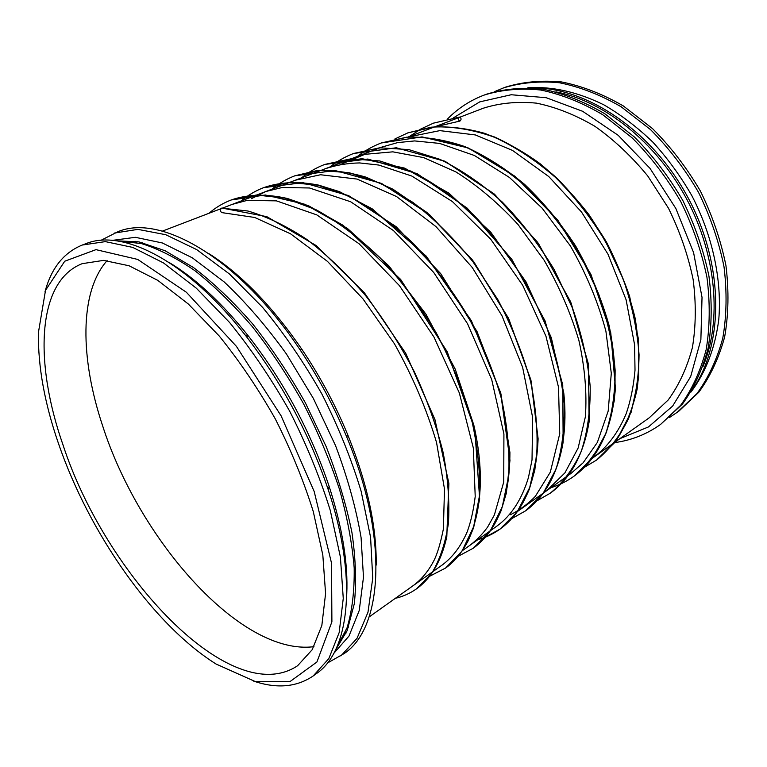 <?xml version="1.0" encoding="UTF-8"?>
<svg xmlns="http://www.w3.org/2000/svg" width="767" height="767" viewBox="0 0 767 767"><rect width="100%" height="100%" fill="white"/><g stroke="black" fill="none" stroke-linecap="round" stroke-linejoin="round"><path stroke-width="1.15" d="M669.457 417.516L678.718 411.294L698.775 392.282C710.213 376.587 718.842 358.16 724.642 336.991C728.573 314.556 729.005 290.77 725.946 265.612C720.807 240.196 712.303 215.374 700.434 191.127C686.82 167.82 670.857 146.986 652.544 128.626L623.245 105.884C602.68 94.025 582.105 86.038 561.521 81.935C541.387 80.065 522.576 81.848 505.089 87.265L494.782 91.532M676.877 412.627L696.925 393.605C708.363 377.91 716.972 359.464 722.763 338.276C726.675 315.822 727.097 291.997 724.019 266.811C718.861 241.356 710.338 216.486 698.44 192.201C684.806 168.845 668.824 147.964 650.483 129.575L621.155 106.776C600.571 94.887 579.986 86.872 559.402 82.75C539.259 80.871 520.448 82.644 502.96 88.061M690.942 392.071C705.506 372.867 715.227 348.036 718.794 319.254C722.025 280.108 712.629 235.747 691.872 195.71C680.617 176.18 667.616 158.328 652.88 142.163C637.377 127.245 621.059 114.82 603.917 104.878C577.628 91.935 552.278 86.22 527.869 87.735M692.285 389.837C723.895 345.227 724.489 265.545 688.076 197.752C651.797 129.882 585.125 86.249 530.476 87.86M703.032 366.453C722.006 321.133 716.704 255.152 686.446 198.624C656.14 142.125 604.137 101.158 555.893 91.858M614.3 442.645C631.136 440.469 646.571 434.381 660.627 424.391L682.505 403.998C693.876 388.236 702.399 369.684 708.094 348.333C711.891 325.678 712.179 301.613 708.948 276.139C703.627 250.378 694.921 225.182 682.841 200.551C669.025 176.851 652.87 155.653 634.367 136.957L604.818 113.756C584.118 101.627 563.448 93.421 542.796 89.154C522.624 87.16 503.804 88.867 486.355 94.255L484.169 95.07C470.075 100.439 457.87 108.406 447.535 118.971M660.627 424.391L680.607 405.36C691.968 389.598 700.482 371.036 706.158 349.666C709.945 326.982 710.204 302.879 706.953 277.366C701.613 251.566 692.889 226.332 680.789 201.654C666.945 177.915 650.761 156.669 632.238 137.935L602.661 114.676C581.952 102.51 561.262 94.293 540.61 89.998C520.429 87.994 501.618 89.681 484.169 95.07M619.976 438.609L648.47 426.931L672.649 406.069L690.674 376.549L700.875 339.628L702.026 297.375L693.589 252.592L675.852 208.499L650.052 168.424L618.164 135.299L582.671 111.311L546.2 97.706L511.215 94.744L479.758 101.867L453.374 117.878M649.246 417.794L668.182 400C678.948 385.216 687.011 367.757 692.38 347.643C695.957 326.291 696.215 303.598 693.147 279.572C688.114 255.267 679.888 231.49 668.488 208.24L647.741 175.959C631.624 156.363 614.012 139.815 594.904 126.306C575.394 114.858 555.912 107.131 536.459 103.142C517.457 101.311 499.758 102.999 483.354 108.205L460.027 117.14L483.354 108.205C499.758 102.999 517.457 101.311 536.459 103.142C555.912 107.131 575.394 114.858 594.904 126.306C614.012 139.815 631.624 156.363 647.741 175.959L668.488 208.24C679.888 231.49 688.114 255.267 693.147 279.572C696.215 303.598 695.957 326.291 692.38 347.643C687.011 367.757 678.948 385.216 668.182 400L649.246 417.794L592.22 458.34L649.246 417.794M344.795 633.494L346.77 631.481L344.795 633.494M137.916 241.691L135.136 242.228L137.916 241.691M376.194 565.135C376.731 526.708 367.24 483.229 347.7 434.688C335.38 404.918 320.242 376.664 302.284 349.915C272.688 306.771 241.739 274.778 209.449 253.944M327.365 663.062L343.98 653.657C382.589 628.652 389.243 538.655 346.742 437.017C334.009 406.261 318.363 377.067 299.811 349.426C238.729 257.75 160.102 213.437 117.897 231.739L100.87 240.368M340.864 655.919L357.038 638.307L367.987 612.219L372.743 578.184L370.586 537.322L361.171 491.388C351.372 458.944 338.266 426.481 321.862 393.979C303.885 362.321 284.116 333.424 262.535 307.299L229.506 274.02L196.678 249.591L165.701 234.702L137.916 229.371L114.293 233.082M333.703 653.494L349.014 636.035L359.253 610.427L363.481 577.196L361.065 537.446C356.08 508.224 347.585 477.649 335.582 445.723L313.406 398.504L286.379 353.903C266.446 326.215 245.689 302.208 224.117 281.882L192.373 257.846L162.355 242.966L135.366 237.31L112.337 240.387M335.361 650.311L347.202 630.464L354.306 603.754C356.54 582.747 355.754 559.018 351.948 532.566C346.329 504.935 337.748 476.297 326.196 446.643L305.371 402.819C289.274 374.296 271.662 347.95 252.544 323.779C232.967 301.393 213.312 282.668 193.581 267.616L165.173 250.78L139 241.902L115.913 240.771M336.368 648.211L347.087 627.703C352.149 610.829 354.517 590.916 354.191 567.973C352.206 543.535 347.298 517.303 339.465 489.279C329.992 460.708 318.027 432.204 303.559 403.787C287.903 376.003 270.809 350.251 252.257 326.541C233.264 304.499 214.146 285.88 194.904 270.693C175.979 257.722 158.088 248.661 141.233 243.523L118.223 241.097M346.742 594.473C348.218 563.429 342.35 527.38 329.129 486.336C310.827 431.974 284.116 382.129 248.987 336.78C222.133 303.032 195.374 278.181 168.711 262.218M253.532 681.067C276.657 688.929 296.532 687.222 313.166 675.976L316.397 673.627C349.263 651.595 358.266 579.842 328.324 489.96C309.389 433.815 281.786 382.302 245.526 335.438C187.273 260.732 122.547 228.489 86 243.638L82.251 245.037C63.671 252.65 51.245 268.258 44.985 291.863M313.166 675.976L328.803 658.632L339.158 632.602L343.261 598.385L340.414 557.091L330.299 510.496C320.031 477.505 306.503 444.409 289.696 411.217C271.365 378.84 251.308 349.244 229.525 322.418L196.323 288.191L163.524 262.947L132.758 247.415L105.357 241.624L82.251 245.037M58.503 443.594C89.077 532.691 152.374 623.974 216.064 664.03L255.085 681.47L289.984 681.604L316.924 661.988L331.9 621.826L331.526 563.151L314.202 491.542L281.096 415.819L236.389 346.32L186.362 292.237L137.715 259.428L95.98 249.649L64.725 261.221L45.512 290.348L38.417 332.495C37.909 366.358 44.601 403.384 58.503 443.594M62.98 444.822C105.271 574.895 231.116 710.127 297.596 665.737L312.217 649.697L321.843 625.479L325.582 593.572L322.821 555.04L313.281 511.56C303.646 480.784 290.99 449.903 275.305 418.926C258.201 388.706 239.505 361.065 219.209 335.994L188.289 303.981L157.743 280.338L129.105 265.785L103.603 260.377L82.155 263.675C36.404 281.537 34.294 363.059 62.98 444.822M107.102 260.607C79.02 292.352 80.286 358.918 102.567 425.627C138.952 539.584 240.694 656.197 313.962 646.658M346.463 629.391L348.573 626.927M142.7 242.727L139.479 243.11M222.267 208.049L221.567 208.154C219.688 210.196 219.966 211.711 222.42 212.699L254.711 217.473L290.53 233.801L327.471 261.394L362.964 298.862L394.43 343.769C412.694 376.415 426.73 409.348 436.557 442.569L444.496 489.078L443.374 529.067C440.632 542.653 437.621 552.882 434.362 559.747C428.743 570.763 421.716 579.363 413.279 585.566M459.337 117.14C457.957 118.856 458.158 120.17 459.951 121.061C461.561 119.47 461.427 118.147 459.529 117.092L433.432 123.151L420.805 129.029L409.29 136.574L420.805 129.029L433.432 123.151M221.567 208.154L247.914 211.011C266.82 216.534 286.427 225.987 306.723 239.362C327.078 254.932 346.751 273.742 365.763 295.822C383.97 319.398 400.125 344.661 414.228 371.583C426.816 398.898 436.452 425.848 443.125 452.444C447.986 478.244 449.74 501.886 448.407 523.391C445.387 543.257 439.798 559.929 431.629 573.4L416.615 588.759C431.351 578.184 441.418 560.821 446.806 536.689L448.848 483.191L434.87 419.376L405.59 353.06L364.296 292.649L316.071 245.488L266.763 216.639L221.941 208.058L266.801 216.649L316.148 245.545L364.392 292.764L405.705 353.271L434.975 419.683L448.887 483.574L446.739 537.034C441.322 560.993 431.284 578.232 416.615 588.759C410.144 593.351 403.049 596.544 395.331 598.327M209.017 213.264C215.575 207.56 222.976 203.13 231.212 199.966C247.722 194.252 266.437 193.754 287.376 198.471L308.785 205.882L343.165 225.354L400.633 279.418L447.247 351.813L474.831 429.587L479.663 499.068L473.603 527.725L468.388 540.399C462.261 552.029 454.658 561.243 445.569 568.05C475.914 546.603 489.404 492.682 473.814 425.071L455.243 369.157L426.011 314.259L388.859 265.871L347.288 228.307L304.988 204.3L265.344 194.991L231.203 199.976L256.379 195.01L285.094 198.154L316.301 209.861C337.95 221.855 359.359 237.971 380.528 258.211C401.064 280.501 419.616 305.362 436.183 332.763C451.149 361.008 462.846 389.425 471.274 418.025C477.611 445.991 480.353 471.849 479.509 495.607L473.651 526.718L462.022 551.07L445.569 568.05L429.606 576.247M241.337 200.887C247.962 195.23 255.411 190.81 263.695 187.637L289.149 182.45L318.017 185.211L349.234 196.352C370.816 207.905 392.071 223.504 413.02 243.139C433.288 264.816 451.523 289.034 467.717 315.793C482.29 343.395 493.593 371.238 501.608 399.3C507.543 426.797 509.892 452.29 508.674 475.78L502.308 506.671L490.218 531.004L473.373 548.165L458.187 556.257M272.141 189.094C278.91 183.438 286.503 178.999 294.902 175.777L320.635 170.408L349.627 172.834L380.825 183.495L412.857 202.344C434.16 218.796 454.208 238.633 472.999 261.854L497.879 299.705C512.068 326.704 522.979 353.98 530.611 381.535C536.143 408.562 538.127 433.691 536.564 456.911L529.709 487.544L517.207 511.829L500.007 529.125L485.569 537.034M301.747 177.752C308.641 172.115 316.32 167.676 324.805 164.416L350.74 158.865L379.828 160.974L410.978 171.146C432.367 181.884 453.307 196.544 473.785 215.105C493.517 235.651 511.129 258.69 526.632 284.241L545.625 324.029C555.337 351.267 561.53 377.709 564.176 403.346C564.761 427.9 562.029 449.836 555.998 469.145L543.122 493.382L525.625 510.812L511.819 518.559M330.203 166.861C337.221 161.233 345.016 156.775 353.587 153.486L379.703 147.791L408.849 149.603L439.932 159.344C461.216 169.728 481.983 183.955 502.232 202.028C521.694 222.056 539.009 244.558 554.177 269.543L572.661 308.516C582.028 335.237 587.877 361.228 590.197 386.482C590.475 410.709 587.464 432.406 581.175 451.571C573.227 468.915 562.901 482.807 550.198 493.239L537.034 500.784M357.604 156.363C364.708 150.763 372.58 146.305 381.209 142.988L407.45 137.149C426.557 136.718 446.615 140.342 467.611 148.002C488.78 158.031 509.374 171.837 529.393 189.43C548.606 208.95 565.643 230.925 580.485 255.373L598.5 293.56C607.55 319.781 613.101 345.332 615.134 370.221C615.144 394.123 611.884 415.589 605.384 434.63C597.234 451.888 586.736 465.77 573.889 476.297L573.869 476.307C566.813 481.321 559.22 485.08 551.099 487.582M394.89 138.961L407.833 132.873L431.303 127.188C448.225 126.076 465.933 128.108 484.437 133.276C503.133 140.284 521.598 150.361 539.843 163.505C557.647 178.289 574.071 195.422 589.114 214.904C606.342 240.685 619.861 267.884 629.659 296.503L638.307 338.535L638.681 377.815L631.174 412.167L616.726 439.942L596.63 460.037L614.875 442.415C625.095 427.545 632.516 409.789 637.137 389.166C639.927 367.22 639.256 343.558 635.124 318.171C628.892 292.352 619.352 266.993 606.486 242.094C591.961 218.106 575.221 196.592 556.276 177.532C536.488 160.361 516.038 146.9 494.926 137.14C473.891 129.709 453.709 126.287 434.381 126.871L407.852 132.873L394.89 138.961L407.833 132.873L434.199 126.929C453.335 126.354 473.354 129.757 494.264 137.14C515.299 146.852 535.711 160.274 555.5 177.436C574.464 196.477 591.213 217.962 605.757 241.883L623.303 279.322C632.046 305.074 637.3 330.203 639.055 354.728C638.796 378.304 635.316 399.54 628.604 418.418C620.263 435.579 609.602 449.452 596.63 460.037L584.55 467.199M409.415 136.516L420.862 129.009L433.413 123.161L459.519 117.092M458.752 117.629L407.977 137.072L458.752 117.629M382.292 146.909L222.679 208.039L382.292 146.909M220.762 208.768L162.355 231.135L220.762 208.768M135.769 241.317L133.928 242.027L135.769 241.317M571.127 473.335L517.581 511.407L571.127 473.335M497.572 525.635L462.424 550.629L497.572 525.635M443.086 564.378L369.1 616.975L443.086 564.378M345.898 633.475L344.287 634.616L345.898 633.475M302.284 349.915L299.811 349.426M347.7 434.688L346.742 437.017M248.987 336.78L245.526 335.438M329.129 486.336L328.324 489.96M232.171 204.405L246.984 200.436L276.417 200.858L316.781 214.885L359.052 243.733L399.406 285.621L433.949 337.001L459.337 392.963L473.325 447.957L475.214 496.47C473.603 509.739 470.967 521.445 467.304 531.569C461.044 546.133 452.674 557.273 442.204 565.001M251.442 198.663L265.89 191.501L282.17 187.512L309.513 187.982L350.653 201.759L393.423 230.551L433.719 272.467L467.573 323.789L491.685 379.473L503.919 433.978L503.737 482.002L494.37 515.012L487.572 527.14C482.366 534.235 476.537 540.246 470.094 545.174M295.343 180.207L320.558 174.751L357.01 179.066L396.52 196.525L436.02 226.639L472.223 267.443L501.954 315.736L522.624 367.316L532.643 417.516L532.02 459.97L528.444 477.544C521.8 499.528 511.215 515.76 496.7 526.248M325.266 168.75C335.898 165.126 347.336 163.179 359.579 162.93L378.793 165.058L411.821 176.055L452.425 201.587L490.592 239.045L522.72 285.324L545.97 336.253L558.51 387.21L559.737 433.748L550.313 472.156L535.347 496.335C527.84 504.082 519.508 510.218 510.362 514.753M340.577 164.426L364.804 154.34L392.857 151.837L423.691 157.619L455.953 171.942C477.697 185.633 498.377 203.15 518.003 224.491L544.091 260.186C559.143 286.254 570.753 313.051 578.932 340.586C584.876 367.719 587.023 393.107 585.384 416.749L578.136 448.014L564.915 472.884L546.804 490.631M381.899 147.063L397.632 142.604L414.659 140.927L439.616 143.41L474.399 155.49L509.393 177.436L542.116 208.164L570.293 245.795C586.228 273.512 598.107 301.997 605.911 331.239L611.299 373.232L608.193 411.045L597.349 442.434L583.15 462.769L571.022 473.412M408.207 136.986L439.855 130.63L475.339 134.934L512.49 150.399L548.779 176.563L581.472 211.96L607.963 254.155L626.102 299.782L634.597 344.795L635.009 370.145C633.647 385.897 630.714 400.403 626.208 413.653C618.288 432.55 607.339 447.18 593.37 457.525M434.026 127.101L459.951 121.061M263.695 187.637L302.994 182.642L348.602 195.614L396.175 226.716L440.699 273.627L477.045 331.593L500.928 393.826L509.921 452.52C509.834 498.588 497.658 530.467 473.383 548.165C485.012 539.364 494.236 526.9 501.062 510.764L506.354 493.123L509.978 460.258L500.573 392.551L471.36 320.692L426.155 256.073L372.11 208.758L339.417 191.635L318.631 185.125C298.286 181.117 279.974 181.961 263.704 187.627C255.344 190.839 247.818 195.288 241.126 200.973M477.755 539.719C485.741 537.523 493.152 533.985 500.007 529.125C512.452 519.71 522.25 506.345 529.383 489.039L534.82 470.152L538.098 438.647L530.879 379.905L508.118 317.605L472.012 259.409L426.951 212.497L392.934 189.2L366.166 177.215C348.678 172.048 332.111 169.881 316.474 170.696L294.912 175.777L335.112 170.523L381.467 183.39L429.386 214.53L473.623 261.509L508.981 319.408L531.215 381.285L538.089 439.251C536.296 482.031 523.602 511.992 500.017 529.125M324.805 164.416L362.062 158.664L404.612 168.117L448.877 193.131L490.794 232.228L526.181 282.093L551.32 337.729L563.774 392.963C569.593 447.64 553.621 490.794 525.635 510.803C545.107 496.767 557.619 473.862 563.151 442.099L562.748 384.852L545.116 320.98L511.829 259.332L467.218 208.164L417.143 173.658L367.815 159.047L324.815 164.416C316.292 167.685 308.535 172.153 301.565 177.829M536.996 500.822L550.198 493.239C570.907 478.301 583.955 453.968 589.334 420.239L588.299 363.692L570.533 301.613L537.677 242.391L493.89 193.696L444.774 161.185L396.213 147.782L353.606 153.477L396.434 147.801L445.243 161.406L494.571 194.291L538.434 243.455L571.166 303.128L588.567 365.504L589.075 422.061C583.476 454.86 570.514 478.589 550.207 493.229M381.209 142.988L406.635 137.188C425.11 136.536 444.477 139.652 464.725 146.535C485.156 155.615 505.146 168.261 524.705 184.473C543.602 202.536 560.591 223.063 575.681 246.054C590.254 271.806 601.386 298.258 609.075 325.409C614.549 352.206 616.265 377.393 614.233 400.978L606.409 432.435L592.603 457.822L573.889 476.297C566.775 481.35 559.133 485.147 550.965 487.678C559.133 485.147 566.775 481.35 573.869 476.307C598.164 458.656 612.008 429.309 615.422 388.255L610.772 332.83L590.897 274.289L557.724 220.014L515.184 176.41L468.244 147.964L422.042 136.9L381.218 142.988C372.561 146.305 364.641 150.783 357.451 156.42M294.912 175.777C286.455 179.008 278.805 183.476 271.949 189.171M458.129 556.315L473.373 548.165M353.606 153.477C344.987 156.775 337.135 161.252 330.05 166.918M511.781 518.607L525.625 510.812M584.521 467.228L596.611 460.047M445.569 568.05L429.539 576.324"/></g></svg>
